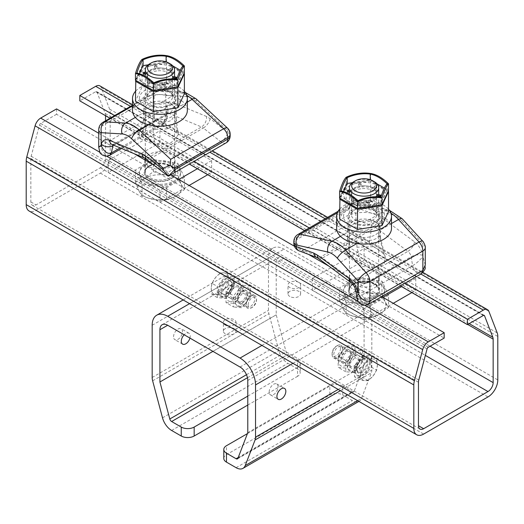<?xml version="1.0" encoding="UTF-8"?>
<svg xmlns="http://www.w3.org/2000/svg" width="524" height="524" viewBox="0 0 524 524"><rect width="100%" height="100%" fill="white"/><g stroke="black" fill="none" stroke-linecap="round" stroke-linejoin="round"><path stroke-width="0.39" stroke-dasharray="2.62 1.97" d="M414.517 241.839A8.22 4.041 126.5 0 1 407.895 251.376A5.482 3.164 60 0 1 411.15 256.76L412.637 265.747C416.429 263.362 419.835 260.304 422.861 256.563L422.652 255.299A13.703 7.912 -120 0 0 414.517 241.839L382.101 217.86A16.447 9.498 -120 0 0 378.459 215.836L360.839 209.246L355.744 213.019L356.038 219.798L373.658 226.381A8.22 4.749 60 0 1 375.472 227.396L407.895 251.376L354.918 281.958L322.502 257.985L375.472 227.396A8.22 4.041 126.5 0 0 382.101 217.86M425.272 264.967L422.861 256.563L422.861 244.308A8.22 4.749 180 0 1 425.272 247.662M378.878 234.536L383.66 253.871L385.291 257.291L384.367 263.048L378.852 267.227L361.698 266.552L356.909 247.217L372.813 246.712L380.516 238.675L380.352 237.326L378.878 234.536L378.878 224.573A27.412 15.825 -120 0 0 371.234 220.159L371.234 230.121L355.986 230.403L347.694 237.817L349.266 242.802L349.266 232.846A27.412 15.825 -120 0 1 356.909 237.254L363.479 239.71C373.756 241.774 379.435 238.662 380.516 230.377L378.878 224.573M383.66 253.871L369.178 243.162L371.234 230.121M349.266 242.802L347.216 255.843L345.761 250.105L354.054 242.383L369.178 243.162M347.216 255.843L361.698 266.552M340.482 236.324L348.25 231.837L347.628 230.147L352.442 224.639C357.067 222.104 362.438 220.597 368.562 220.113L371.234 220.159M348.25 231.837L349.266 232.846M356.785 296.826L359.661 296.335C360.394 299.708 362.084 302.256 364.717 303.966L368.339 304.359M293.833 241.59A8.22 4.749 180 0 1 296.237 238.23L349.213 207.648L349.213 209.246L355.744 213.019M353.327 203.6L353.811 202.316C356.523 203.142 358.861 204.917 360.839 207.648L392.404 214.729A8.22 5.928 102.6 0 0 388.395 210.065A8.22 5.928 102.6 0 0 384.891 210.681L353.327 203.6L337.345 212.829M338.098 211.283L353.648 202.31L349.213 207.648M356.909 247.217L356.909 237.254M184.383 91.327A27.412 15.825 0 0 0 159.925 82.648A27.412 15.825 0 0 0 135.474 91.327M187.337 110.407A27.412 15.825 0 0 0 159.925 94.582A27.412 15.825 0 0 0 132.52 110.407M175.095 113.328A15.989 9.229 0 0 0 175.913 110.407A15.989 9.229 0 0 0 159.925 101.178A15.989 9.229 0 0 0 143.936 110.407A15.989 9.229 0 0 0 157.364 119.518A15.989 9.229 0 0 0 175.095 113.328M175.095 101.394A15.989 9.229 0 0 0 175.913 98.473A15.989 9.229 0 0 0 159.925 89.244A15.989 9.229 0 0 0 143.936 98.473A15.989 9.229 0 0 0 157.364 107.584A15.989 9.229 0 0 0 175.095 101.394M388.526 209.187A27.412 15.825 0 0 0 383.214 205.008A27.412 15.825 0 0 0 339.618 209.187M391.48 228.268A27.412 15.825 0 0 0 383.214 216.943A27.412 15.825 0 0 0 353.431 213.687A27.412 15.825 0 0 0 336.663 228.268M375.236 221.665A15.989 9.229 0 0 0 357.866 219.766A15.989 9.229 0 0 0 348.087 228.268A15.989 9.229 0 0 0 364.075 237.503A15.989 9.229 0 0 0 380.064 228.268A15.989 9.229 0 0 0 375.236 221.665M375.236 209.724A15.989 9.229 0 0 0 357.866 207.825A15.989 9.229 0 0 0 348.087 216.333A15.989 9.229 0 0 0 364.075 225.562A15.989 9.229 0 0 0 380.064 216.333A15.989 9.229 0 0 0 375.236 209.724M349.456 191.227L352.023 191.627A12.884 7.434 180 0 1 359.516 187.297L358.665 185.45A1.277 0.74 180 0 1 358.619 185.26A1.277 0.74 180 0 1 359.733 184.527A1.277 0.74 180 0 1 361.134 185.07L361.992 186.911A12.884 7.434 180 0 1 372.23 188.496L372.23 187.454L374.568 186.105A1.277 0.74 180 0 1 375.963 185.941A1.277 0.74 180 0 1 376.756 186.623A1.277 0.74 180 0 1 376.376 187.147L374.038 188.496A12.884 7.434 180 0 1 376.953 193.212A12.884 7.434 180 0 1 376.782 194.411L376.782 195.452A12.884 7.434 180 0 0 376.953 194.253L376.953 193.212M372.23 188.496L374.568 187.147A1.277 0.74 180 0 1 375.963 186.989A1.277 0.74 180 0 1 376.756 187.671A1.277 0.74 180 0 1 376.376 188.195L374.038 189.544A12.884 7.434 180 0 1 376.953 194.253M374.038 189.544L374.038 188.496M384.38 188.077L387.105 189.649L380.928 202.945L357.899 206.502L341.045 196.769L343.469 191.535M352.357 182.679L370.245 179.915L377.044 183.839M349.456 190.186L352.023 190.579A12.884 7.434 180 0 1 359.516 186.249L358.665 184.409A1.277 0.74 180 0 1 358.619 184.219A1.277 0.74 180 0 1 359.733 183.485A1.277 0.74 180 0 1 361.134 184.022L361.992 185.869A12.884 7.434 180 0 1 372.23 187.454M380.555 196.14A1.277 0.74 180 0 1 380.928 196.664A1.277 0.74 180 0 1 379.317 197.378L379.317 196.33L376.121 195.838A12.884 7.434 180 0 1 368.627 200.168L369.479 202.009A1.277 0.74 180 0 1 369.525 202.198A1.277 0.74 180 0 1 368.411 202.932A1.277 0.74 180 0 1 367.01 202.395L366.152 200.548A12.884 7.434 180 0 1 355.914 198.963L353.576 200.312A1.277 0.74 180 0 1 352.18 200.476A1.277 0.74 180 0 1 351.388 199.795A1.277 0.74 180 0 1 351.768 199.271L354.106 197.921A12.884 7.434 180 0 1 351.191 193.212A12.884 7.434 180 0 1 351.362 192.007L349.456 191.712M379.317 197.378L376.121 196.88A12.884 7.434 180 0 1 368.627 201.209L369.479 203.057A1.277 0.74 180 0 1 369.525 203.247A1.277 0.74 180 0 1 368.411 203.98A1.277 0.74 180 0 1 367.01 203.436L366.152 200.548M368.627 201.209L368.627 200.168M376.121 196.88L376.121 195.838M339.618 198.039L346.168 183.917L370.625 180.132L388.526 190.467M366.152 201.596A12.884 7.434 180 0 1 355.914 200.011L353.576 201.36A1.277 0.74 180 0 1 352.18 201.517A1.277 0.74 180 0 1 351.388 200.836A1.277 0.74 180 0 1 351.768 200.312L354.106 198.963A12.884 7.434 180 0 1 351.191 194.253A12.884 7.434 180 0 1 351.362 193.048L348.165 192.557A1.277 0.74 180 0 1 347.216 191.843A1.277 0.74 180 0 1 347.589 191.319M380.928 202.945L380.928 197.129M357.899 206.502L357.899 200.692M387.105 183.832L387.105 189.649M355.914 200.011L355.914 198.963M341.045 196.769L341.045 190.959M359.516 187.297L359.516 186.249M352.023 191.627L352.023 190.579M351.362 193.048L351.362 192.007M361.992 186.911L361.992 185.869M370.625 180.132L370.625 173.496M346.168 183.917L346.168 177.276M354.106 198.963L354.106 197.921M145.312 73.367L147.879 73.76A12.884 7.434 180 0 1 155.373 69.437L154.521 67.589A1.277 0.74 180 0 1 154.475 67.4A1.277 0.74 180 0 1 155.589 66.666A1.277 0.74 180 0 1 156.99 67.21L157.848 69.05A12.884 7.434 180 0 1 168.086 70.635L168.086 69.594L170.424 68.244A1.277 0.74 180 0 1 171.82 68.081A1.277 0.74 180 0 1 172.612 68.762A1.277 0.74 180 0 1 172.232 69.286L169.894 70.635A12.884 7.434 180 0 1 172.809 75.345A12.884 7.434 180 0 1 172.638 76.55L172.638 77.591A12.884 7.434 180 0 0 172.809 76.393L172.809 75.345M168.086 70.635L170.424 69.286A1.277 0.74 180 0 1 171.82 69.129A1.277 0.74 180 0 1 172.612 69.81A1.277 0.74 180 0 1 172.232 70.327L169.894 71.683A12.884 7.434 180 0 1 172.809 76.393M169.894 71.683L169.894 70.635M180.236 70.209L182.955 71.781L176.784 85.078L153.755 88.641L136.895 78.908L139.325 73.674M148.213 64.819L166.101 62.048L172.9 65.978M145.312 72.319L147.879 72.718A12.884 7.434 180 0 1 155.373 68.389L154.521 66.548A1.277 0.74 180 0 1 154.475 66.352A1.277 0.74 180 0 1 155.589 65.624A1.277 0.74 180 0 1 156.99 66.162L157.848 68.009A12.884 7.434 180 0 1 168.086 69.594M176.411 78.279A1.277 0.74 180 0 1 176.784 78.803A1.277 0.74 180 0 1 175.173 79.517L175.173 78.469L171.977 77.978A12.884 7.434 180 0 1 164.484 82.307L165.335 84.148A1.277 0.74 180 0 1 165.381 84.338A1.277 0.74 180 0 1 164.267 85.071A1.277 0.74 180 0 1 162.866 84.528L162.008 82.687A12.884 7.434 180 0 1 151.77 81.102L149.432 82.451A1.277 0.74 180 0 1 148.037 82.615A1.277 0.74 180 0 1 147.244 81.927A1.277 0.74 180 0 1 147.624 81.41L149.962 80.061A12.884 7.434 180 0 1 147.048 75.345A12.884 7.434 180 0 1 147.218 74.146L145.312 73.851M175.173 79.517L171.977 79.019A12.884 7.434 180 0 1 164.484 83.349L165.335 85.196A1.277 0.74 180 0 1 165.381 85.386A1.277 0.74 180 0 1 164.267 86.113A1.277 0.74 180 0 1 162.866 85.576L162.008 82.687M164.484 83.349L164.484 82.307M171.977 79.019L171.977 77.978M135.474 80.172L142.024 66.057L166.481 62.271L184.383 72.607M162.008 83.729A12.884 7.434 180 0 1 151.77 82.144L149.432 83.499A1.277 0.74 180 0 1 148.037 83.657A1.277 0.74 180 0 1 147.244 82.975A1.277 0.74 180 0 1 147.624 82.451L149.962 81.102A12.884 7.434 180 0 1 147.048 76.393A12.884 7.434 180 0 1 147.218 75.187L144.021 74.696A1.277 0.74 180 0 1 143.072 73.982A1.277 0.74 180 0 1 143.445 73.458M176.784 85.078L176.784 79.268M153.755 88.641L153.755 82.831M182.955 65.972L182.955 71.781M151.77 82.144L151.77 81.102M136.895 78.908L136.895 73.098M155.373 69.437L155.373 68.389M147.879 73.76L147.879 72.718M147.218 75.187L147.218 74.146M157.848 69.05L157.848 68.009M166.481 62.271L166.481 55.629M142.024 66.057L142.024 59.415M149.962 81.102L149.962 80.061M156.145 90.318A14.62 8.436 0 0 0 149.589 92.506A14.62 8.436 0 0 0 149.589 104.44A14.62 8.436 0 0 0 170.267 104.44A14.62 8.436 0 0 0 170.267 92.506A14.62 8.436 0 0 0 156.145 90.318M156.656 89.807A12.642 7.297 0 0 0 150.991 91.7A12.642 7.297 0 0 0 147.29 96.855A12.642 7.297 0 0 0 159.925 104.152A12.642 7.297 0 0 0 172.566 96.855A12.642 7.297 0 0 0 168.866 91.7A12.642 7.297 0 0 0 156.656 89.807M156.656 70.956A12.642 7.297 0 0 0 147.29 78.004A12.642 7.297 0 0 0 150.991 83.165A12.642 7.297 0 0 0 168.866 83.165A12.642 7.297 0 0 0 172.566 78.004A12.642 7.297 0 0 0 156.656 70.956M184.383 93.645L166.481 83.309L154.252 85.943L142.024 87.095L135.474 101.211M154.606 87.01A20.554 11.869 0 0 0 145.39 106.863A20.554 11.869 0 0 0 179.784 101.545A20.554 11.869 0 0 0 154.606 87.01M166.481 83.309L166.481 63.312L184.383 73.648M154.606 64.93A20.554 11.869 0 0 0 142.128 82.327A20.554 11.869 0 0 0 174.466 84.783A20.554 11.869 0 0 0 177.728 70.458A20.554 11.869 0 0 0 154.606 64.93M166.481 63.312L142.024 67.098L142.024 87.095M135.801 80.369L142.024 67.098M174.322 77.853A14.62 8.436 0 0 0 156.145 68.238A14.62 8.436 0 0 0 146.196 73.504M145.934 73.95A14.62 8.436 0 0 0 149.589 82.36A14.62 8.436 0 0 0 170.267 82.36A14.62 8.436 0 0 0 174.165 78.312M360.289 208.179A14.62 8.436 0 0 0 353.733 210.366A14.62 8.436 0 0 0 353.733 222.3A14.62 8.436 0 0 0 374.411 222.3A14.62 8.436 0 0 0 374.411 210.366A14.62 8.436 0 0 0 360.289 208.179M360.8 207.668A12.642 7.297 0 0 0 355.134 209.561A12.642 7.297 0 0 0 351.434 214.716A12.642 7.297 0 0 0 364.075 222.019A12.642 7.297 0 0 0 376.71 214.716A12.642 7.297 0 0 0 373.009 209.561A12.642 7.297 0 0 0 360.8 207.668M360.8 188.817A12.642 7.297 0 0 0 351.434 195.871A12.642 7.297 0 0 0 355.134 201.026A12.642 7.297 0 0 0 373.009 201.026A12.642 7.297 0 0 0 376.71 195.871A12.642 7.297 0 0 0 360.8 188.817M388.526 211.506L370.625 201.17L358.396 203.803L346.168 204.956L339.618 219.078M358.75 204.871A20.554 11.869 0 0 0 349.534 224.724A20.554 11.869 0 0 0 383.928 219.405A20.554 11.869 0 0 0 358.75 204.871M370.625 201.17L370.625 181.173L388.526 191.509M358.75 182.791A20.554 11.869 0 0 0 346.272 200.188A20.554 11.869 0 0 0 378.61 202.644A20.554 11.869 0 0 0 381.872 188.319A20.554 11.869 0 0 0 358.75 182.791M370.625 181.173L346.168 184.959L346.168 204.956M339.945 198.229L346.168 184.959M378.472 195.714A14.62 8.436 0 0 0 360.289 186.099A14.62 8.436 0 0 0 350.34 191.365M350.078 191.81A14.62 8.436 0 0 0 353.733 200.22A14.62 8.436 0 0 0 374.411 200.22A14.62 8.436 0 0 0 378.308 196.173M109.961 155.156L106.307 154.79C103.169 152.628 101.446 149.641 101.139 145.842C97.955 147.617 97.955 147.48 101.139 145.417M145.122 124.941L140.34 138.755L138.736 133.581L147.624 127.09L162.302 126.074L167.09 112.26L152.615 112.306L143.805 118.941L143.484 120.808L145.122 124.941L145.122 114.979A27.412 15.825 60 0 1 152.766 119.393L152.766 129.356L168.656 128.858L176.372 120.815L174.734 116.675L174.734 106.713A27.412 15.825 60 0 0 167.09 102.298L160.521 102.874C150.244 105.756 144.565 108.972 143.484 112.516L145.122 114.979M140.34 138.755L154.822 144.762L152.766 129.356M174.734 116.675L176.784 132.081L178.291 134.838L171.106 142.738L154.822 144.762M176.784 132.081L162.302 126.074M187.337 102.101L175.75 108.796L176.372 112.287L171.558 120.206C166.933 122.623 161.562 122.727 155.438 120.52L152.766 119.393M175.75 108.796L174.734 106.713M98.728 129.801A8.22 4.749 180 0 1 101.139 126.448L154.115 95.859A8.22 4.749 180 0 1 165.741 95.859A0.91 0.531 -120 0 1 166.121 95.401A8.22 6.275 93.4 0 0 160.803 90.547A8.22 6.275 93.4 0 0 157.934 91.261A9.137 5.273 -120 0 0 156.008 91.68A9.137 5.273 -120 0 0 154.115 95.859L154.115 115.254C154.429 119.066 156.152 122.04 159.283 124.188L162.912 124.568C166.377 120.88 167.732 118.706 166.973 118.044L165.741 108.121L101.139 145.842L101.139 126.448A9.137 5.273 60 0 1 103.032 122.262M166.973 118.044L162.925 124.555M168.256 176.228L167.962 172.383L150.342 158.628A8.22 4.749 -120 0 0 148.528 157.541L116.105 144.08L169.082 113.498L201.498 126.952L148.528 157.541A8.22 5.364 -67.5 0 1 144.565 158.019M167.09 112.26L167.09 102.298M353.412 272.244A15.072 8.705 0 0 0 348.997 278.401A15.072 8.705 0 0 0 364.075 287.1A15.072 8.705 0 0 0 379.147 278.401A15.072 8.705 0 0 0 369.839 270.358A15.072 8.705 0 0 0 353.412 272.244M353.412 284.178A15.072 8.705 0 0 0 348.997 290.335A15.072 8.705 0 0 0 364.075 299.04A15.072 8.705 0 0 0 379.147 290.335A15.072 8.705 0 0 0 369.839 282.292A15.072 8.705 0 0 0 353.412 284.178M411.877 292.569L415.755 290.335L364.075 260.493L312.389 290.335L364.075 320.171L364.075 308.236L382.939 297.344M401.541 286.602L415.755 278.401L364.075 248.559L312.389 278.401L364.075 308.236M364.075 320.171L393.275 303.311M415.755 290.335L415.755 278.401M312.389 290.335L312.389 278.401M364.075 260.493L364.075 248.559M349.541 283.137A20.547 11.862 180 0 1 371.935 280.569A20.547 11.862 180 0 1 384.623 291.527A20.547 11.862 180 0 1 364.075 303.389A20.547 11.862 180 0 1 343.528 291.527A20.547 11.862 180 0 1 349.541 283.137M349.541 281.945A20.547 11.862 180 0 1 371.935 279.377A20.547 11.862 180 0 1 384.623 290.335A20.547 11.862 180 0 1 364.075 302.197A20.547 11.862 180 0 1 343.528 290.335A20.547 11.862 180 0 1 349.541 281.945M388.526 295.313L370.625 305.649L346.168 301.863L339.618 287.742L357.519 277.406L381.976 281.192L388.526 295.313L388.526 307.437L385.251 301.975L381.976 293.316L381.976 281.192M370.625 317.773L379.579 314.204A21.929 12.661 180 0 1 358.396 317.478A21.929 12.661 180 0 1 342.893 308.531L346.168 313.994L358.396 317.478L370.625 317.773L370.625 305.649M381.976 293.316L369.748 293.027A21.929 12.661 180 0 1 385.251 301.975A21.929 12.661 180 0 1 379.579 314.204L388.526 307.437M346.168 313.994L346.168 301.863M339.618 299.872L348.565 296.302A21.929 12.661 180 0 0 342.893 308.531L339.618 299.872L339.618 287.742M357.519 289.536L369.748 293.027A21.929 12.661 180 0 0 348.565 296.302L357.519 289.536L357.519 277.406M353.733 181.763A14.62 8.436 180 0 1 374.411 181.763M144.893 159.912A15.072 8.705 0 0 0 144.853 160.534A15.072 8.705 0 0 0 159.925 169.239A15.072 8.705 0 0 0 175.003 160.534A15.072 8.705 0 0 0 165.695 152.497A15.072 8.705 0 0 0 149.268 154.383A15.072 8.705 0 0 0 145.312 158.412L145.312 69.869M149.268 166.318A15.072 8.705 0 0 0 144.853 172.475A15.072 8.705 0 0 0 159.925 181.173A15.072 8.705 0 0 0 175.003 172.475A15.072 8.705 0 0 0 165.695 164.431A15.072 8.705 0 0 0 149.268 166.318M207.733 174.708L211.611 172.475L159.925 142.633L108.245 172.475L159.925 202.31L159.925 190.376L178.789 179.483M197.397 168.741L211.611 160.534L159.925 130.699L108.245 160.534L159.925 190.376M159.925 202.31L189.131 185.45M211.611 172.475L211.611 160.534M108.245 172.475L108.245 160.534M159.925 142.633L159.925 130.699M145.397 165.276A20.547 11.862 180 0 1 167.791 162.709A20.547 11.862 180 0 1 180.472 173.667A20.547 11.862 180 0 1 159.925 185.529A20.547 11.862 180 0 1 139.377 173.667A20.547 11.862 180 0 1 145.397 165.276M145.397 164.084A20.547 11.862 180 0 1 167.791 161.51A20.547 11.862 180 0 1 180.472 172.475A20.547 11.862 180 0 1 159.925 184.337A20.547 11.862 180 0 1 139.377 172.475A20.547 11.862 180 0 1 145.397 164.084M184.383 177.446L166.481 187.788L142.024 184.003L135.474 169.881L153.375 159.545L177.833 163.331L184.383 177.446L184.383 189.577L181.108 184.114L177.833 175.455L177.833 163.331M166.481 199.913L175.435 196.343A21.929 12.661 180 0 1 154.252 199.618A21.929 12.661 180 0 1 138.749 190.671L142.024 196.127L154.252 199.618L166.481 199.913L166.481 187.788M177.833 175.455L165.604 175.167A21.929 12.661 180 0 1 181.108 184.114A21.929 12.661 180 0 1 175.435 196.343L184.383 189.577M142.024 196.127L142.024 184.003M135.474 182.011L144.421 178.442A21.929 12.661 180 0 0 138.749 190.671L135.474 182.011L135.474 169.881M153.375 171.676L165.604 175.167A21.929 12.661 180 0 0 144.421 178.442L153.375 171.676L153.375 159.545M149.589 63.902A14.62 8.436 180 0 1 170.267 63.902M269.172 391.972A6.301 3.642 -60 0 1 271.923 385.631A6.301 3.642 -60 0 1 276.783 383.941A6.301 3.642 -60 0 1 278.087 386.823A6.301 3.642 -60 0 1 275.336 393.17A6.301 3.642 -60 0 1 270.476 394.86A6.301 3.642 -60 0 1 269.172 391.972M223.794 458.402A9.137 5.273 180 0 1 226.466 454.675L329.832 394.998A9.137 5.273 180 0 1 342.755 394.998L342.755 386.044L352.377 391.598A2.738 1.585 -120 0 0 353.752 391.736A2.738 1.585 -120 0 0 354.198 391.179L364.075 365.556L364.075 313.313A10.965 6.327 -120 0 0 356.32 299.885L283.962 258.109A10.965 6.327 -120 0 0 278.486 257.566A10.965 6.327 -120 0 0 276.214 262.583L276.214 314.832L286.084 351.853A2.738 1.585 -120 0 0 287.905 354.375L297.534 359.936L297.534 368.889A9.137 5.273 180 0 1 300.206 372.616A9.137 5.273 180 0 1 297.534 376.343L297.534 367.396A9.137 5.273 0 0 0 300.206 363.663A9.137 5.273 0 0 0 297.534 359.936M297.534 368.889L287.905 363.329A13.703 7.912 60 0 1 278.801 350.707L268.93 313.693A10.965 6.327 60 0 1 268.458 310.359L268.458 258.109A21.929 12.661 60 0 1 273.004 248.075A21.929 12.661 60 0 1 283.962 249.155L356.32 290.931A21.929 12.661 60 0 1 371.824 317.786L371.824 370.036A10.965 6.327 60 0 1 371.359 372.826L361.488 398.45A13.703 7.912 60 0 1 359.228 401.233A13.703 7.912 60 0 1 352.377 400.552L342.755 394.998M276.214 314.832L212.934 351.375L276.214 314.832M247.787 396.111L297.534 367.396M247.787 405.065L297.534 376.343M298.759 282.39A6.301 3.642 0 0 0 291.888 281.604A6.301 3.642 0 0 0 287.997 284.964A6.301 3.642 0 0 0 294.305 288.606A6.301 3.642 0 0 0 300.606 284.964A6.301 3.642 0 0 0 298.759 282.39M227.848 325.745A6.301 3.642 0 0 0 236.003 322.26A6.301 3.642 0 0 0 234.156 319.686A6.301 3.642 0 0 0 227.285 318.9A6.301 3.642 0 0 0 223.394 322.26A6.301 3.642 0 0 0 223.669 323.328M225.241 333.788A6.301 3.642 180 0 1 223.394 331.214A6.301 3.642 180 0 1 227.285 327.854A6.301 3.642 180 0 1 234.156 328.64A6.301 3.642 180 0 1 236.003 331.214A6.301 3.642 180 0 1 232.112 334.574A6.301 3.642 180 0 1 225.241 333.788M238.165 299.473A6.301 3.642 -60 0 1 240.916 293.132A6.301 3.642 -60 0 1 245.769 291.442A6.301 3.642 -60 0 1 245.769 298.719A6.301 3.642 -60 0 1 239.468 302.361A6.301 3.642 -60 0 1 238.165 299.473M254.828 298.804A6.301 3.642 120 0 0 253.524 295.916A6.301 3.642 120 0 0 248.664 297.606A6.301 3.642 120 0 0 245.913 303.953A6.301 3.642 120 0 0 247.217 306.835A6.301 3.642 120 0 0 252.077 305.145A6.301 3.642 120 0 0 254.828 298.804M173.562 336.775A6.301 3.642 -60 0 1 176.313 330.428A6.301 3.642 -60 0 1 181.166 328.738A6.301 3.642 -60 0 1 181.166 336.015A6.301 3.642 -60 0 1 174.865 339.657A6.301 3.642 -60 0 1 173.562 336.775M189.937 338.098A6.301 3.642 120 0 0 190.225 336.1A6.301 3.642 120 0 0 188.922 333.212A6.301 3.642 120 0 0 184.186 334.777M350.438 354.001A6.301 3.642 120 0 0 349.135 351.119A6.301 3.642 120 0 0 342.834 354.755A6.301 3.642 120 0 0 342.834 362.038A6.301 3.642 120 0 0 347.687 360.348A6.301 3.642 120 0 0 350.438 354.001M333.775 354.676A6.301 3.642 -60 0 1 336.526 348.329A6.301 3.642 -60 0 1 341.386 346.639A6.301 3.642 -60 0 1 342.689 349.528A6.301 3.642 -60 0 1 339.938 355.875A6.301 3.642 -60 0 1 335.078 357.558A6.301 3.642 -60 0 1 333.775 354.676M247.433 433.617L329.832 386.044L329.832 394.998M342.755 386.044A9.137 5.273 0 0 0 329.832 386.044M289.844 296.492A6.301 3.642 180 0 1 287.997 293.918A6.301 3.642 180 0 1 291.888 290.551A6.301 3.642 180 0 1 298.759 291.344A6.301 3.642 180 0 1 300.606 293.918A6.301 3.642 180 0 1 296.715 297.278A6.301 3.642 180 0 1 289.844 296.492M56.566 108.913L56.566 114.284L444.182 338.078M98.728 133.26L134.052 153.65M154.37 165.388L170.732 174.833M294.416 246.241L308.525 254.389M328.817 266.1L381.721 296.643M114.612 115.575L193.991 161.405M309.245 227.947L404.973 283.215M109.961 118.26L189.341 164.091M304.588 230.632L400.323 285.901M56.566 114.284L40.669 123.461A1.827 1.055 120 0 0 39.457 125.144L31.165 156.244A7.31 4.218 120 0 0 30.851 158.471L30.851 201.937A7.31 4.218 120 0 0 32.364 205.284A7.31 4.218 120 0 0 36.018 204.923L100.366 167.772A7.31 4.218 120 0 0 105.534 158.824L105.534 120.821M99.914 85.897A8.404 4.854 -60 0 1 101.296 87.606L109.595 109.13A13.886 8.017 -60 0 1 110.184 112.667L110.184 156.139A13.886 8.017 -60 0 1 100.366 173.143L36.018 210.294A13.886 8.017 -60 0 1 29.075 210.982M105.534 115.706L105.534 115.352A7.31 4.218 120 0 0 105.219 113.492L96.927 91.969A1.827 1.055 120 0 0 96.626 91.595A1.827 1.055 120 0 0 95.715 91.687L79.818 100.857M370.422 362.012A10.624 6.137 120 0 0 368.221 357.145A10.624 6.137 120 0 0 357.597 363.283A10.624 6.137 120 0 0 357.597 375.551A10.624 6.137 120 0 0 365.785 372.702A10.624 6.137 120 0 0 370.422 362.012M369.649 361.567A10.624 6.137 120 0 0 367.448 356.7A10.624 6.137 120 0 0 356.824 362.837A10.624 6.137 120 0 0 356.824 375.105A10.624 6.137 120 0 0 365.012 372.256A10.624 6.137 120 0 0 369.649 361.567M342.454 348.571A7.31 4.218 120 0 0 340.941 345.224A7.31 4.218 120 0 0 337.286 345.585A7.31 4.218 120 0 0 332.118 354.538A7.31 4.218 120 0 0 333.631 357.885A7.31 4.218 120 0 0 339.264 355.927A7.31 4.218 120 0 0 342.454 348.571M362.909 355.154L354.512 365.601L354.512 376.795L362.909 377.549L371.306 367.101L371.306 355.901L362.909 355.154L368.234 358.226L373.18 359.032A11.875 6.858 120 0 0 364.783 363.879L368.234 358.226M359.831 368.673L364.783 363.879A11.875 6.858 120 0 0 360.584 374.706L359.831 368.673L354.512 365.601M359.831 379.867L360.584 374.706A11.875 6.858 120 0 0 364.783 380.679L359.831 379.867L354.512 376.795M371.306 367.101L376.632 370.173L377.378 365.005A11.875 6.858 120 0 0 373.18 359.032L376.632 358.973L371.306 355.901M376.632 370.173L373.18 375.832L368.234 380.621L362.909 377.549M368.234 380.621L364.783 380.679A11.875 6.858 120 0 0 373.18 375.832A11.875 6.858 120 0 0 377.378 365.005L376.632 358.973M340.469 348.571A5.908 3.413 120 0 0 336.29 346.161A5.908 3.413 120 0 0 332.118 353.392A5.908 3.413 120 0 0 336.29 355.809A5.908 3.413 120 0 0 340.469 348.571M348.565 360.257A7.31 4.218 120 0 0 351.152 353.595A7.31 4.218 120 0 0 345.984 350.608A7.31 4.218 120 0 0 340.816 359.562A7.31 4.218 120 0 0 345.984 362.543A7.31 4.218 120 0 0 348.565 360.257M349.004 360.139A6.072 3.504 120 0 0 351.152 354.604A6.072 3.504 120 0 0 349.894 351.82A6.072 3.504 120 0 0 343.823 355.331A6.072 3.504 120 0 0 343.823 362.339A6.072 3.504 120 0 0 346.855 362.038A6.072 3.504 120 0 0 349.004 360.139M362.575 362.058L354.178 372.505L345.781 371.758L345.781 360.558L354.178 350.111L362.575 350.864L362.575 362.058L354.971 357.669L354.971 346.469L346.574 345.722L338.176 356.169L338.176 367.363L346.574 368.117L350.425 362.693L354.971 357.669M362.575 350.864L354.971 346.469M349.731 361.907A10.598 6.118 120 0 0 349.731 346.921A10.598 6.118 120 0 0 338.491 360.905A10.598 6.118 120 0 0 349.731 361.907M354.178 350.111L346.574 345.722M358.514 366.983A10.598 6.118 120 0 0 360.067 352.469A10.598 6.118 120 0 0 348.277 361.069A10.598 6.118 120 0 0 349.469 370.828A10.598 6.118 120 0 0 358.514 366.983M354.178 372.505L346.574 368.117M357.355 365.326A7.31 4.218 120 0 0 359.759 357.224A7.31 4.218 120 0 0 354.768 355.685A7.31 4.218 120 0 0 349.6 364.632A7.31 4.218 120 0 0 357.355 365.326M345.781 360.558L338.176 356.169M356.045 364.2A6.072 3.504 120 0 0 356.929 355.888A6.072 3.504 120 0 0 353.897 356.189A6.072 3.504 120 0 0 349.6 363.623A6.072 3.504 120 0 0 350.857 366.407A6.072 3.504 120 0 0 356.045 364.2M345.781 371.758L338.176 367.363M218.181 291.468A10.624 6.137 -60 0 1 222.818 280.772A10.624 6.137 -60 0 1 231.005 277.93A10.624 6.137 -60 0 1 231.005 290.198A10.624 6.137 -60 0 1 220.381 296.329A10.624 6.137 -60 0 1 218.181 291.468M218.953 291.914A10.624 6.137 -60 0 1 223.591 281.218A10.624 6.137 -60 0 1 231.778 278.375A10.624 6.137 -60 0 1 231.778 290.643A10.624 6.137 -60 0 1 221.154 296.781A10.624 6.137 -60 0 1 218.953 291.914M246.149 304.909A7.31 4.218 -60 0 1 249.339 297.553A7.31 4.218 -60 0 1 254.972 295.595A7.31 4.218 -60 0 1 256.485 298.942A7.31 4.218 -60 0 1 251.317 307.889A7.31 4.218 -60 0 1 247.662 308.25A7.31 4.218 -60 0 1 246.149 304.909M225.693 275.932L234.09 276.679L234.09 287.879L225.693 298.326L217.296 297.573L217.296 286.379L225.693 275.932L220.368 272.86L215.423 277.648A11.875 6.858 -60 0 1 223.82 272.801L220.368 272.86M228.772 273.607L223.82 272.801A11.875 6.858 -60 0 1 228.019 278.775L228.772 273.607L234.09 276.679M228.772 284.807L228.019 278.775A11.875 6.858 -60 0 1 223.82 289.595L228.772 284.807L234.09 287.879M217.296 297.573L211.971 294.501L211.224 288.469A11.875 6.858 -60 0 1 215.423 277.648L211.971 283.307L217.296 286.379M211.971 294.501L215.423 294.442L220.368 295.254L225.693 298.326M220.368 295.254L223.82 289.595A11.875 6.858 -60 0 1 215.423 294.442A11.875 6.858 -60 0 1 211.224 288.469L211.971 283.307M248.134 304.909A5.908 3.413 -60 0 1 252.313 297.671A5.908 3.413 -60 0 1 256.485 300.082A5.908 3.413 -60 0 1 252.313 307.319A5.908 3.413 -60 0 1 248.134 304.909M240.038 303.56A7.31 4.218 -60 0 1 237.451 299.885A7.31 4.218 -60 0 1 242.619 290.931A7.31 4.218 -60 0 1 247.61 295.562A7.31 4.218 -60 0 1 240.038 303.56M239.599 301.929A6.072 3.504 -60 0 1 238.708 301.654A6.072 3.504 -60 0 1 237.451 298.877A6.072 3.504 -60 0 1 241.747 291.436A6.072 3.504 -60 0 1 244.78 291.134A6.072 3.504 -60 0 1 245.153 297.449A6.072 3.504 -60 0 1 239.599 301.929M226.027 302.617L234.424 303.37L242.822 292.916L242.822 281.722L234.424 280.969L226.027 291.416L226.027 302.617L233.632 307.005L233.632 295.811L242.029 285.364L250.426 286.111L250.426 297.311L242.029 307.758L233.632 307.005M226.027 291.416L233.632 295.811M238.872 306.56A10.598 6.118 -60 0 1 238.872 291.567A10.598 6.118 -60 0 1 250.112 292.575A10.598 6.118 -60 0 1 238.872 306.56M234.424 280.969L242.029 285.364M230.088 301.483A10.598 6.118 -60 0 1 228.536 288.77A10.598 6.118 -60 0 1 240.326 283.753A10.598 6.118 -60 0 1 239.134 294.888A10.598 6.118 -60 0 1 230.088 301.483M234.424 303.37L242.029 307.758M231.248 298.49A7.31 4.218 -60 0 1 231.248 288.154A7.31 4.218 -60 0 1 239.003 288.842A7.31 4.218 -60 0 1 233.835 297.796A7.31 4.218 -60 0 1 231.248 298.49M242.822 281.722L250.426 286.111M232.558 297.868A6.072 3.504 -60 0 1 231.673 297.593A6.072 3.504 -60 0 1 231.673 290.578A6.072 3.504 -60 0 1 237.745 287.073A6.072 3.504 -60 0 1 239.003 289.851A6.072 3.504 -60 0 1 234.706 297.291A6.072 3.504 -60 0 1 232.558 297.868M242.822 292.916L250.426 297.311M350.844 282.39A8.22 4.041 126.5 0 0 354.918 281.958A5.482 3.164 60 0 1 358.174 287.349L359.661 296.335L412.637 265.747C413.357 269.113 415.041 271.668 417.694 273.404L421.348 273.764M422.652 255.299A8.22 3.661 170.6 0 0 411.15 256.76L358.174 287.349A8.22 3.661 -9.4 0 0 355.75 290.584M318.422 258.411A8.22 4.041 126.5 0 0 322.502 257.985A8.22 4.749 60 0 0 321.592 257.389A8.22 4.749 60 0 0 320.681 256.97L373.658 226.381A8.22 5.502 110.5 0 0 378.459 215.836M316.791 257.474A8.22 5.502 110.5 0 0 320.681 256.97L303.062 250.38L356.038 219.798M390.937 213.203A27.412 15.825 -120 0 0 384.891 210.681L368.562 220.113M392.404 214.729A19.185 11.076 60 0 1 401.921 220.905A8.22 2.391 137.6 0 0 402.177 218.718M356.857 243.536L363.479 239.71M401.921 220.905L422.482 243.405A8.22 2.391 137.6 0 0 422.737 241.217M422.482 243.405A0.91 0.531 60 0 1 422.861 244.308M293.833 243.188A8.22 4.749 180 0 1 296.237 239.835L296.237 238.23A8.22 4.749 -120 0 1 297.94 234.47M349.213 209.246L296.237 239.835A8.22 4.749 -120 0 0 303.062 250.38A8.22 5.502 110.5 0 1 299.178 250.891M360.839 209.246L360.839 207.648M391.48 223.545L380.509 229.885M374.568 187.147L374.568 186.105M376.376 188.195L376.376 187.147M367.01 203.436L367.01 202.395M369.479 203.057L369.479 202.009M358.665 185.45L358.665 184.409M361.134 185.07L361.134 184.022M348.165 192.557L348.165 191.515M353.576 201.36L353.576 200.312M351.768 200.312L351.768 199.271M170.424 69.286L170.424 68.244M172.232 70.327L172.232 69.286M162.866 85.576L162.866 84.528M165.335 85.196L165.335 84.148M154.521 67.589L154.521 66.548M156.99 67.21L156.99 66.162M144.021 74.696L144.021 73.648M149.432 83.499L149.432 82.451M147.624 82.451L147.624 81.41M186.793 95.335A27.412 15.825 -120 0 0 178.494 92.499L160.521 102.874M227.547 128.151A8.22 3.151 -47.1 0 1 227.763 130.817L196.199 101.446A8.22 3.151 132.9 0 0 195.983 98.781M196.199 101.446A19.185 11.076 -120 0 0 186.682 96.639A8.22 6.275 93.4 0 0 181.363 91.785A8.22 6.275 93.4 0 0 178.494 92.499L157.934 91.261L132.52 105.933M169.082 113.498A5.482 3.164 -120 0 0 166.874 113.492A5.482 3.164 -120 0 0 165.826 115.123A8.22 5.626 11.6 0 0 168.191 112.103A8.22 5.626 11.6 0 0 165.951 107.099L168.82 102.887L174.086 103.025A8.22 5.364 -67.5 0 1 169.082 113.498M113.715 145.214L165.826 115.123L164.34 122.393L120.173 147.892M112.143 144.559A8.22 5.364 -67.5 0 0 116.105 144.08A5.482 3.164 -120 0 0 113.905 144.08A5.482 3.164 -120 0 0 113.105 144.958M230.167 134.17A8.22 4.749 180 0 0 227.763 130.817L227.763 132.415L210.144 118.653L206.502 116.479A8.22 5.364 -67.5 0 1 201.498 126.952A8.22 4.749 -120 0 1 202.408 127.417A8.22 4.749 -120 0 1 203.319 128.039L150.342 158.628A8.22 3.851 -52 0 1 146.294 159.073M206.502 116.479L174.086 103.025M210.144 118.653A8.22 3.851 -52 0 1 203.319 128.039L220.938 141.801L167.962 172.383M155.438 120.52L148.187 124.705M226.06 142.888A8.22 4.749 60 0 1 220.938 141.801A8.22 3.851 -52 0 0 227.763 132.415A8.22 4.749 180 0 1 230.167 135.768M135.349 117.409L143.491 112.706M165.951 107.099L165.741 95.859M166.121 95.401L186.682 96.639M352.96 283.916A15.713 9.072 180 0 1 379.252 287.984A15.713 9.072 180 0 1 360.008 299.099A15.713 9.072 180 0 1 352.96 283.916M353.733 283.471A14.62 8.436 180 0 1 369.669 281.643A14.62 8.436 180 0 1 378.688 289.438A14.62 8.436 180 0 1 364.075 297.881A14.62 8.436 180 0 1 349.456 289.438A14.62 8.436 180 0 1 353.733 283.471M148.816 166.056A15.713 9.072 180 0 1 175.108 170.123A15.713 9.072 180 0 1 155.857 181.238A15.713 9.072 180 0 1 148.816 166.056M149.589 165.61A14.62 8.436 180 0 1 165.518 163.783A14.62 8.436 180 0 1 174.544 171.577A14.62 8.436 180 0 1 159.925 180.014A14.62 8.436 180 0 1 145.312 171.577A14.62 8.436 180 0 1 149.589 165.61M236.095 467.69L352.377 400.552M246.483 374.719L286.084 351.853M247.472 377.725L287.905 354.375M171.623 430.466L287.905 363.329M261.941 345.421L356.32 290.931M292.949 363.329L371.824 317.786M189.583 303.651L283.962 249.155M283.962 258.109L276.214 262.583M226.466 454.675L226.466 445.721M238.23 457.504L352.377 391.598M240.038 367.023L356.32 299.885M357.63 400.67L361.488 398.45M340.377 390.714L371.359 372.826M247.787 432.7L364.069 365.562L247.787 432.693M237.916 458.317L354.198 391.179M247.787 380.45L364.075 313.313M338.196 389.45L371.824 370.036M162.512 417.844L278.801 350.707M152.641 380.824L268.93 313.693M152.176 377.496L268.458 310.359M152.176 325.247L268.458 258.109M31.165 156.244L418.781 380.038M30.851 158.471L418.466 382.258M39.457 125.144L427.073 348.932M130.509 106.405L209.882 152.229M325.135 218.77L420.864 274.039M101.296 87.606L488.912 311.394M110.184 112.667L497.8 336.454M109.595 109.13L497.211 332.917M110.184 156.139L497.8 379.926M99.737 152.196L106.569 156.139M358.108 301.366L364.959 305.315M40.669 123.461L428.285 347.248M36.018 210.294L423.634 434.082M100.366 173.143L487.982 396.93M105.534 115.352L467.742 324.474M105.219 113.492L469.196 323.629M96.927 91.969L483.77 315.31M105.534 158.824L430.093 346.207M95.715 91.687L483.331 315.474M30.851 201.937L36.018 204.923M100.366 167.772L425.35 355.403M366.787 362.621A7.31 4.218 120 0 0 365.274 359.274A7.31 4.218 120 0 0 357.964 363.492A7.31 4.218 120 0 0 357.964 371.935A7.31 4.218 120 0 0 363.597 369.977A7.31 4.218 120 0 0 366.787 362.621M367.822 362.621A8.037 4.644 120 0 0 359.294 361.855A8.037 4.644 120 0 0 359.294 373.226A8.037 4.644 120 0 0 367.822 362.621M221.816 290.859A7.31 4.218 -60 0 1 225.006 283.504A7.31 4.218 -60 0 1 230.639 281.545A7.31 4.218 -60 0 1 230.639 289.982A7.31 4.218 -60 0 1 223.329 294.206A7.31 4.218 -60 0 1 221.816 290.859M220.781 290.859A8.037 4.644 -60 0 1 229.309 280.248A8.037 4.644 -60 0 1 229.309 291.619A8.037 4.644 -60 0 1 220.781 290.859M353.752 202.29L389.43 210.327M347.628 230.147L347.628 238.675M385.291 257.291L380.352 237.326M345.761 250.105L347.694 237.817M380.516 230.377L380.516 238.675M175.913 110.407L175.913 98.473M143.936 110.407L143.936 98.473M380.064 228.268L380.064 216.333M348.087 228.268L348.087 216.333M369.525 203.247L369.525 202.198M380.928 196.664L380.928 195.616M376.756 187.671L376.756 186.623M358.619 185.26L358.619 184.219M347.216 191.843L347.216 190.802M351.388 200.836L351.388 199.795M351.191 194.253L351.191 193.212M165.381 85.386L165.381 84.338M176.784 78.803L176.784 77.755M172.612 69.81L172.612 68.762M154.475 67.4L154.475 66.352M143.072 73.982L143.072 72.934M147.244 82.975L147.244 81.927M147.048 76.393L147.048 75.345M150.991 91.7L149.589 92.506M168.866 91.7L170.267 92.506M172.566 96.855L172.566 78.004M147.29 96.855L147.29 78.004M168.866 83.165L170.267 82.36M150.991 83.165L149.589 82.36M355.134 209.561L353.733 210.366M373.009 209.561L374.411 210.366M376.71 214.716L376.71 195.871M351.434 214.716L351.434 195.871M373.009 201.026L374.411 200.22M355.134 201.026L353.733 200.22M185.28 92.46L181.363 91.785L160.803 90.547L156.008 91.68L132.52 105.239M112.005 144.513L113.905 144.08L166.874 113.492L168.197 112.07L166.973 118.07M176.372 112.287L176.372 120.815M121.548 148.462L162.938 124.568M138.729 133.581L143.805 118.941M178.291 134.838L176.326 120.075M143.484 112.516L143.484 120.808M379.147 290.335L379.147 278.401M348.997 290.335L348.997 278.401M343.528 290.335L343.528 291.527M384.623 290.335L384.623 291.527M349.456 187.73L349.456 289.438C349.429 287.479 350.785 285.659 353.51 283.975C357.565 281.774 362.366 281.034 367.9 281.748L375.629 284.611L378.688 289.438L378.688 194.253M175.003 172.475L175.003 160.534M144.853 172.475L144.853 160.534M139.377 172.475L139.377 173.667M180.472 172.475L180.472 173.667M145.312 160.154L145.312 171.577C145.286 169.619 146.641 167.791 149.366 166.115C153.421 163.914 158.222 163.167 163.757 163.888L171.486 166.743L174.544 171.577L174.544 76.393M270.476 394.86L278.231 399.334M276.783 383.941L284.532 388.415M300.206 363.663L300.206 372.616M236.003 331.214L236.003 322.26M223.394 331.214L223.394 322.26M253.524 295.916L245.769 291.442M247.217 306.835L239.468 302.361M188.922 333.212L181.166 328.738M182.614 344.13L174.865 339.657M335.078 357.558L342.834 362.038M341.386 346.639L349.135 351.119M162.198 324.703L278.486 257.566M300.606 293.918L300.606 284.964M287.997 293.918L287.997 284.964M237.464 458.873L353.752 391.736M183.158 299.944L273.004 248.075M132.52 104.721L212.344 150.807M327.598 217.349L423.019 272.441M96.626 91.595L484.241 315.382M32.364 205.284L419.979 429.071M356.824 375.105L357.597 375.551M367.448 356.7L368.221 357.145M333.631 357.885L357.964 371.935L356.7 369.577C356.536 366.787 357.61 364.042 359.923 361.35C363.165 358.855 364.946 358.161 365.274 359.274L340.941 345.224M332.118 353.392L332.118 354.538M336.29 346.161L337.286 345.585M351.152 354.604L351.152 353.595M346.855 362.038L345.984 362.543M349.6 363.623L349.6 364.632M353.897 356.189L354.768 355.685M343.823 362.339L350.857 366.407M349.894 351.82L356.929 355.888M231.778 278.375L231.005 277.93M221.154 296.781L220.381 296.329M254.972 295.595L230.639 281.545C231.765 281.27 232.053 283.163 231.516 287.211C230.337 290.565 228.503 292.87 226.001 294.121L223.329 294.206L247.662 308.25M256.485 300.082L256.485 298.942M252.313 307.319L251.317 307.889M237.451 298.877L237.451 299.885M241.747 291.436L242.619 290.931M239.003 289.851L239.003 288.842M234.706 297.291L233.835 297.796M244.78 291.134L237.745 287.073M238.708 301.654L231.673 297.593"/><path stroke-width="0.79" d="M421.348 273.764L368.339 304.359C364.521 305.479 362.281 305.571 361.606 304.641C359.543 303.376 358.331 302.191 357.971 301.09L356.785 296.826L358.259 293.866C361.2 299.459 365.077 301.837 369.885 300.999L422.861 270.417L425.272 264.967C424.23 268.491 427.577 267.148 421.348 273.764L422.861 270.417L422.861 251.022A9.137 5.273 -120 0 0 419.043 242.009L398.482 219.504A27.412 15.825 -120 0 0 390.937 213.203M135.474 91.327A27.412 15.825 0 0 0 132.52 98.473A27.412 15.825 0 0 0 155.53 114.094A27.412 15.825 0 0 0 185.928 103.483A27.412 15.825 0 0 0 187.337 98.473A27.412 15.825 0 0 0 184.383 91.327M132.52 98.473L132.52 110.407A27.412 15.825 0 0 0 155.53 126.029A27.412 15.825 0 0 0 185.928 115.418A27.412 15.825 0 0 0 187.337 110.407L187.337 98.473M339.618 209.187A27.412 15.825 0 0 0 336.663 216.333A27.412 15.825 0 0 0 364.075 232.158A27.412 15.825 0 0 0 391.48 216.333A27.412 15.825 0 0 0 388.526 209.187M336.663 216.333L336.663 228.268A27.412 15.825 0 0 0 364.075 244.092A27.412 15.825 0 0 0 391.48 228.268L391.48 216.333M380.928 197.129A36.228 28.571 155.1 0 0 357.899 200.692L357.519 201.733A36.228 20.914 -120 0 0 339.618 191.398A36.228 7.657 -81.2 0 1 346.168 177.276A36.228 28.571 -24.9 0 1 370.625 173.496A36.228 20.914 60 0 1 388.526 183.832A36.228 7.657 98.8 0 0 381.976 197.948A36.228 28.571 155.1 0 0 357.519 201.733L357.519 208.375L339.618 198.039L339.618 191.398L341.045 190.959A36.228 7.657 -81.2 0 1 347.216 177.662A36.228 28.571 -24.9 0 1 370.245 174.099A36.228 20.914 60 0 1 387.105 183.832A36.228 7.657 98.8 0 0 380.928 197.129L381.976 197.948L381.976 204.589L357.519 208.375M377.044 183.839L384.38 188.077M343.469 191.535L347.216 183.472L352.357 182.679M376.782 194.411L379.979 194.902A1.277 0.74 180 0 1 380.928 195.616A1.277 0.74 180 0 1 379.317 196.33M349.456 191.712L348.165 191.515A1.277 0.74 180 0 1 347.216 190.802A1.277 0.74 180 0 1 348.827 190.088L349.456 190.186M387.105 183.832L388.526 183.832L388.526 190.467L381.976 204.589M347.589 191.319A1.277 0.74 180 0 1 348.827 191.129L349.456 191.227M376.782 195.452L379.979 195.95A1.277 0.74 180 0 1 380.555 196.14M370.245 179.706L370.245 174.099L370.625 173.496M347.216 183.472L347.216 177.662L346.168 177.276M357.899 200.692A36.228 20.914 -120 0 0 341.045 190.959M176.784 79.268A36.228 28.571 155.1 0 0 153.755 82.831L153.375 83.873A36.228 20.914 -120 0 0 135.474 73.537A36.228 7.657 -81.2 0 1 142.024 59.415A36.228 28.571 -24.9 0 1 166.481 55.629A36.228 20.914 60 0 1 184.383 65.972A36.228 7.657 98.8 0 0 177.833 80.087A36.228 28.571 155.1 0 0 153.375 83.873L153.375 90.508L135.474 80.172L135.474 73.537L136.895 73.098A36.228 7.657 -81.2 0 1 143.072 59.801A36.228 28.571 -24.9 0 1 166.101 56.238A36.228 20.914 60 0 1 182.955 65.972A36.228 7.657 98.8 0 0 176.784 79.268L177.833 80.087L177.833 86.729L153.375 90.508M172.9 65.978L180.236 70.209M139.325 73.674L143.072 65.611L148.213 64.819M172.638 76.55L175.835 77.041A1.277 0.74 180 0 1 176.784 77.755A1.277 0.74 180 0 1 175.173 78.469M145.312 73.851L144.021 73.648A1.277 0.74 180 0 1 143.072 72.934A1.277 0.74 180 0 1 144.683 72.227L145.312 72.319M182.955 65.972L184.383 65.972L184.383 72.607L177.833 86.729M143.445 73.458A1.277 0.74 180 0 1 144.683 73.268L145.312 73.367M172.638 77.591L175.835 78.089A1.277 0.74 180 0 1 176.411 78.279M166.101 61.845L166.101 56.238L166.481 55.629M143.072 65.611L143.072 59.801L142.024 59.415M153.755 82.831A36.228 20.914 -120 0 0 136.895 73.098M177.833 107.767L184.383 93.645L184.383 73.648L177.833 87.77L177.833 107.767L153.375 111.547L135.474 101.211L135.801 80.369M184.022 73.386L184.383 73.648M177.833 87.77L153.375 91.556L135.474 81.213M153.375 91.556L153.375 111.547M146.196 73.504A14.62 8.436 0 0 0 145.934 73.95M174.165 78.312A14.62 8.436 0 0 0 174.322 77.853M381.976 225.628L388.526 211.506L388.526 191.509L381.976 205.631L381.976 225.628L357.519 229.414L339.618 219.078L339.945 198.229M388.166 191.247L388.526 191.509M381.976 205.631L357.519 209.417L339.618 199.081M357.519 209.417L357.519 229.414M350.34 191.365A14.62 8.436 0 0 0 350.078 191.81M378.308 196.173A14.62 8.436 0 0 0 378.472 195.714M113.105 144.958A5.482 3.164 -120 0 0 112.85 145.711L111.363 152.975C107.571 154.37 104.165 151.849 101.139 145.417L101.348 144.395A13.703 7.912 60 0 1 109.483 140.321L141.899 153.781A16.447 9.498 60 0 1 145.541 155.956L163.161 169.711L168.237 176.208M101.139 145.842C97.955 147.617 97.955 147.48 101.139 145.417L101.139 133.162A8.22 4.749 180 0 1 98.728 129.801C98.8 126.559 100.235 124.044 103.032 122.262A9.137 5.273 60 0 1 104.957 121.843L125.518 123.081A27.412 15.825 60 0 1 139.109 129.952L170.673 159.316L170.189 165.46L163.161 168.112L131.596 138.742A8.22 3.151 -47.1 0 1 139.109 129.952L148.187 124.705M230.167 135.768A8.22 4.749 180 0 1 227.763 139.129A8.22 4.749 60 0 1 226.06 142.888A8.22 8.22 0 0 0 230.167 135.768L230.167 134.17A8.22 4.749 180 0 1 227.763 137.53L174.787 168.112L174.787 169.711L168.256 176.228M174.787 168.112L170.189 165.46M382.939 297.344L401.541 286.602M393.275 303.311L411.877 292.569M372.826 180.846L374.411 181.763A14.62 8.436 180 0 1 378.688 187.73A14.62 8.436 180 0 1 364.075 196.166A14.62 8.436 180 0 1 349.456 187.73A14.62 8.436 180 0 1 353.733 181.763L355.324 180.846A12.373 7.146 180 0 1 372.826 180.846A12.373 7.146 180 0 1 372.826 190.952A12.373 7.146 180 0 1 355.324 190.952A12.373 7.146 180 0 1 355.318 180.846A12.373 7.146 180 0 1 355.324 180.846M145.312 160.154L145.312 158.399A15.072 8.705 0 0 0 144.893 159.912M178.789 179.483L197.397 168.741M189.131 185.45L207.733 174.708M168.682 62.985L170.267 63.902A14.62 8.436 180 0 1 174.544 69.869A14.62 8.436 180 0 1 159.925 78.305A14.62 8.436 180 0 1 145.312 69.869A14.62 8.436 180 0 1 149.589 63.902L151.174 62.985A12.373 7.146 180 0 1 168.682 62.985A12.373 7.146 180 0 1 168.676 73.091A12.373 7.146 180 0 1 151.174 73.091A12.373 7.146 180 0 1 151.174 62.985L149.589 63.902M285.835 391.304A6.301 3.642 120 0 0 284.532 388.415A6.301 3.642 120 0 0 278.231 392.057A6.301 3.642 120 0 0 278.231 399.334A6.301 3.642 120 0 0 283.084 397.644A6.301 3.642 120 0 0 285.835 391.304M194.168 427.073L194.168 436.02A9.137 5.273 180 0 1 181.245 436.02L171.623 430.466A13.703 7.912 60 0 1 162.512 417.844L152.641 380.824A10.965 6.327 60 0 1 152.176 377.496L152.176 325.247A21.929 12.661 60 0 1 156.715 315.206A21.929 12.661 60 0 1 167.68 316.293L240.038 358.069A21.929 12.661 60 0 1 255.542 384.924L255.542 437.173A10.965 6.327 60 0 1 255.07 439.964L245.199 465.581A13.703 7.912 60 0 1 242.946 468.371A13.703 7.912 60 0 1 236.095 467.69L226.466 462.129A9.137 5.273 180 0 1 223.794 458.402L223.794 449.448A9.137 5.273 0 0 0 226.466 453.181L236.095 458.736A2.738 1.585 -120 0 0 237.464 458.873A2.738 1.585 -120 0 0 237.916 458.317L247.787 432.7L247.787 380.45A10.965 6.327 -120 0 0 240.038 367.023L167.68 325.247A10.965 6.327 -120 0 0 162.198 324.703A10.965 6.327 -120 0 0 159.925 329.72L159.925 381.97L169.802 418.99A2.738 1.585 -120 0 0 171.623 421.512L181.245 427.073A9.137 5.273 0 0 0 194.168 427.073L247.787 396.111M159.931 381.976L212.927 351.368L159.931 381.976M194.168 436.02L247.787 405.065M223.669 323.328A6.301 3.642 0 0 0 227.848 325.745M184.186 334.777A6.301 3.642 120 0 0 181.311 341.248A6.301 3.642 120 0 0 182.614 344.13A6.301 3.642 120 0 0 189.937 338.098M223.794 449.448A9.137 5.273 0 0 1 226.466 445.721L247.433 433.617M444.182 332.707L444.182 338.078L428.285 347.248A1.827 1.055 120 0 0 427.073 348.932L418.781 380.038A7.31 4.218 120 0 0 418.466 382.258L418.466 425.724A7.31 4.218 120 0 0 419.979 429.071A7.31 4.218 120 0 0 423.634 428.711L487.982 391.559A7.31 4.218 120 0 0 493.149 382.612L493.149 339.139A7.31 4.218 120 0 0 492.835 337.279L484.543 315.756A1.827 1.055 120 0 0 484.241 315.382A1.827 1.055 120 0 0 483.331 315.474L467.434 324.651L467.434 319.28L483.331 310.103A8.404 4.854 -60 0 1 487.53 309.684A8.404 4.854 -60 0 1 488.912 311.394L497.211 332.917A13.886 8.017 -60 0 1 497.8 336.454L497.8 379.926A13.886 8.017 -60 0 1 487.982 396.93L423.634 434.082A13.886 8.017 -60 0 1 416.691 434.769A13.886 8.017 -60 0 1 413.816 428.409L413.816 384.944A13.886 8.017 -60 0 1 414.405 380.719L422.704 349.619A8.404 4.854 -60 0 1 428.285 341.877L444.182 332.707L381.721 296.643M416.691 434.769L29.075 210.982A13.886 8.017 -60 0 1 26.2 204.622L26.2 161.156A13.886 8.017 -60 0 1 26.79 156.931L35.088 125.832A8.404 4.854 -60 0 1 40.669 118.09L56.566 108.913L98.728 133.26M134.052 153.65L154.37 165.388M170.732 174.833L294.416 246.241M308.525 254.389L328.817 266.1M109.961 118.26L79.818 100.857L79.818 95.486L114.612 115.575M193.991 161.405L309.245 227.947M404.973 283.215L467.434 319.28M189.341 164.091L304.588 230.632M400.323 285.901L467.434 324.651M79.818 95.486L95.715 86.316A8.404 4.854 -60 0 1 99.914 85.897L132.52 104.721M105.534 120.821L105.534 115.706M337.345 212.829L300.357 234.189A8.22 5.928 102.6 0 0 296.237 244.944L327.801 252.024A8.22 5.928 -77.4 0 1 331.921 241.269A27.412 15.825 60 0 1 345.506 250.092L356.857 243.536M327.801 252.024A19.185 11.076 60 0 1 337.318 258.201A8.22 2.391 -42.4 0 1 345.506 250.092L366.066 272.591A9.137 5.273 60 0 1 369.885 281.604A8.22 4.749 180 0 1 358.259 281.604A0.91 0.531 60 0 0 357.879 280.707A8.22 2.391 -42.4 0 1 366.066 272.591L419.043 242.009A8.22 2.391 137.6 0 1 422.737 241.217C422.789 240.477 425.947 246.437 425.272 247.662A8.22 4.749 180 0 1 422.861 251.022L369.885 281.604L369.885 300.999L368.372 304.339M356.785 296.826L355.75 290.584A8.22 3.661 -9.4 0 0 358.049 292.602L355.18 285.076L349.914 279.135A8.22 4.041 126.5 0 0 350.844 282.39L318.422 258.411A8.22 4.041 126.5 0 1 317.498 255.155L349.914 279.135M293.833 243.188A8.22 8.22 0 0 0 299.178 250.891A8.22 5.502 110.5 0 1 296.237 246.549A8.22 4.749 180 0 1 293.833 243.188L293.833 241.59A8.22 4.749 180 0 0 296.237 244.944L296.237 246.549L313.856 253.131L317.498 255.155M313.856 253.131A8.22 5.502 110.5 0 0 316.791 257.474L299.178 250.891M389.43 210.327L402.177 218.718A8.22 2.391 137.6 0 0 398.482 219.504L391.48 223.545M338.098 211.283L297.94 234.47A8.22 4.749 -120 0 1 300.357 234.189L331.921 241.269L340.482 236.324M358.049 292.602L358.259 281.604M357.879 280.707L337.318 258.201M379.979 195.95L379.979 194.902M348.827 191.129L348.827 190.088M175.835 78.089L175.835 77.041M144.683 73.268L144.683 72.227M170.673 159.316L223.643 128.734A8.22 3.151 -47.1 0 1 227.547 128.151L195.983 98.781A8.22 3.151 132.9 0 0 192.079 99.364A27.412 15.825 -120 0 0 186.793 95.335M120.173 147.892L111.363 152.975L109.961 155.156C105.18 158.143 99.717 153.525 99.822 152.346L98.728 147.106L98.728 129.801M101.348 144.395A8.22 5.626 -168.4 0 0 112.85 145.711L113.715 145.214M131.596 138.742A19.185 11.076 -120 0 0 122.079 133.934A8.22 6.275 -86.6 0 1 125.518 123.081L135.349 117.409M174.787 169.711L227.763 139.129L227.763 137.53A8.22 4.749 60 0 0 223.643 128.734L192.079 99.364L187.337 102.101M122.079 133.934L101.518 132.696A8.22 6.275 -86.6 0 1 104.957 121.843L132.52 105.933M101.518 132.696A0.91 0.531 -120 0 0 101.139 133.162M163.161 169.711L163.161 168.112M168.243 176.221L144.565 158.019L112.143 144.559A8.22 5.364 -67.5 0 1 109.483 140.321M146.294 159.073A8.22 3.851 -52 0 1 145.541 155.956M144.565 158.019A8.22 5.364 -67.5 0 1 141.899 153.781M181.245 436.02L181.245 427.073M226.466 453.181L226.466 462.129M169.802 418.99L246.483 374.719M171.623 421.512L247.472 377.725M240.038 358.069L261.941 345.421M255.542 384.924L292.949 363.329M167.68 316.293L189.583 303.651M159.925 329.72L167.68 325.247M236.095 458.736L238.23 457.504M245.199 465.581L357.63 400.67M255.07 439.964L340.377 390.714M255.542 437.173L338.196 389.45M95.715 86.316L130.509 106.405M209.882 152.229L325.135 218.77M420.864 274.039L483.331 310.103M40.669 118.09L99.737 152.196M106.569 156.139L358.108 301.366M364.959 305.315L428.285 341.877M35.088 125.832L422.704 349.619M26.2 204.622L413.816 428.409M467.742 324.474L493.149 339.139M469.196 323.629L492.835 337.279M483.77 315.31L484.543 315.756M430.093 346.207L493.149 382.612M26.2 161.156L413.816 384.944M418.466 425.73L423.634 428.711M425.35 355.403L487.982 391.559M26.79 156.931L414.405 380.719M355.75 290.584C354.977 287.185 353.34 284.453 350.844 282.39M318.422 258.411L316.791 257.474M422.737 241.217L402.177 218.718M297.94 234.47A8.22 8.22 0 0 0 293.833 241.59M425.272 264.967L425.272 247.662M195.983 98.781L185.28 92.46M226.06 142.888L168.97 175.848M109.961 155.156L121.548 148.462M103.032 122.262L132.52 105.239M230.167 134.17A8.22 8.22 0 0 0 227.547 128.151M355.318 180.846L353.733 181.763M378.688 187.73L378.688 194.253M174.544 69.869L174.544 76.393M242.946 468.371L358.914 401.41M156.715 315.206L183.158 299.944M212.344 150.807L327.598 217.349M423.019 272.441L487.53 309.684"/></g></svg>
